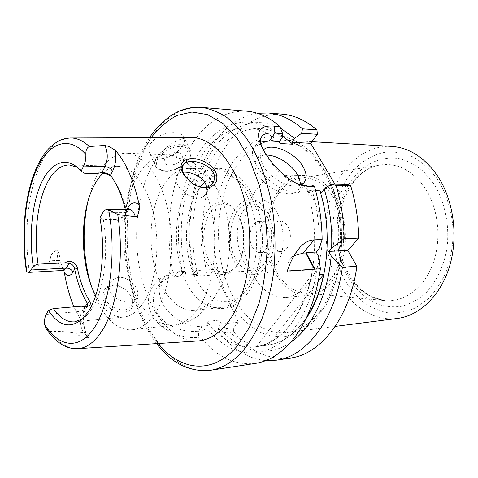 <?xml version="1.0" encoding="UTF-8"?>
<svg xmlns="http://www.w3.org/2000/svg" width="478" height="478" viewBox="0 0 478 478"><rect width="100%" height="100%" fill="white"/><g stroke="black" fill="none" stroke-linecap="round" stroke-linejoin="round"><path stroke-width="0.36" stroke-dasharray="2.39 1.79" d="M124.304 288.867L118.508 285.748C103.314 279.821 95.857 301.116 111.738 309.147C124.196 316.287 136.953 310.043 132.024 298.953C130.524 295.111 127.955 291.747 124.304 288.867M105.453 298.864C104.061 296.354 104.467 293.062 106.678 288.981C110.454 285.235 114.636 284.267 119.219 286.077L124.519 288.921C128.134 291.974 130.404 294.884 131.342 297.657L131.486 298.021C132.842 301.439 132.579 304.408 130.697 306.936C126.622 310.736 120.713 310.766 112.969 307.037C108.452 303.924 105.943 301.2 105.453 298.864M288.025 226.68C293.396 235.833 288.921 251.786 281.189 251.583C277.885 251.601 275.161 249.636 273.01 245.698C267.8 236.485 272.251 220.699 280.144 220.997C283.275 221.039 285.904 222.933 288.025 226.68M252.151 246.594C254.278 250.609 256.973 252.617 260.241 252.605C267.883 252.826 272.299 236.556 266.975 227.205C264.872 223.381 262.267 221.445 259.178 221.404C251.374 221.093 246.989 237.19 252.151 246.594M263.426 149.895L262.828 150.492C259.751 154.155 259.877 159.216 263.211 165.669C270.094 179.232 292.124 190.13 301.289 184.747M266.587 155.117C262.494 155.105 259.387 156.228 257.266 158.499C254.171 162.191 254.26 167.258 257.528 173.699C265.051 188.912 290.654 199.505 297.788 190.722L299.569 187.962L300.256 184.556M181.461 159.12C176.848 167.396 159.915 166.93 165.209 158.523C169.905 149.984 187.047 150.779 181.461 159.12M150.289 143.998C156.127 136.278 164.372 132.478 175.02 132.597C179.208 132.884 182.07 134.109 183.606 136.278C185.159 138.763 184.831 141.864 182.626 145.575C177.207 153.665 169.541 158.081 159.634 158.839C155.159 158.588 151.95 156.951 149.996 153.934C148.252 150.952 148.347 147.642 150.289 143.998M255.348 363.423C234.519 365.604 216.277 356.833 200.617 337.098L202.642 330.728L198.376 331.224C190.352 331.738 183.677 331.326 173.418 326.976C164.354 322.656 158.326 316.89 155.344 309.69C151.855 301.331 153.014 293.128 158.821 285.067C162.974 280.126 168.208 277.389 174.518 276.864L178.706 276.583L173.329 274.904C163.954 230.492 170.27 179.459 190.812 145.975C205.421 122.141 224.068 110.538 246.75 111.177M280.586 143.555C270.321 133.774 259.602 128.504 248.429 127.751C229.303 127.381 213.415 137.168 200.766 157.119C181.634 187.286 176.203 234.949 186.115 275.077L184.424 271.295L178.109 271.689C171.829 272.125 166.906 274.372 163.339 278.441C158.582 284.398 157.973 291.885 161.498 300.895C167.455 315.958 187.448 328.302 202.278 326.223L208.695 325.5L206.819 327.884C228.669 356.618 263.366 363.125 289.411 334.247C305.639 315.982 315.39 290.074 318.665 256.513M136.905 289.184C138.136 292.351 138.154 295.129 136.965 297.525L136.099 298.804C131.372 305.143 113.656 301.319 110.155 291.323C108.817 287.559 109.247 284.207 111.434 281.267C116.572 276.111 122.846 276.021 130.249 280.998C133.338 283.329 135.555 286.059 136.905 289.184M206.819 187.071L206.173 193.273L205.158 194.773C199.23 202.857 181.688 194.444 177.272 183.654C175.492 179.77 175.48 176.752 177.236 174.607C178.503 173.191 180.469 172.379 183.128 172.176M87.695 202.272C89.9 192.252 92.995 183.421 96.992 175.761C104.921 160.829 114.75 153.313 126.479 153.211C144.003 153.641 162.281 178.372 168.937 215.07C175.653 251.703 169.081 293.928 154.358 314.524C147.702 323.755 140.412 328.804 132.496 329.677C115.168 331.66 98.605 311.764 90.456 283.376M103.051 173.132C107.861 168.537 113.065 166.278 118.652 166.362C133.499 166.583 148.885 187.639 154.561 218.763C160.291 249.827 155.003 285.814 142.707 303.703C136.989 311.931 130.685 316.4 123.79 317.093C112.916 317.523 103.559 310.365 95.702 295.607M198.639 299.395C203.335 303.506 208.45 306.314 213.983 307.82C222.569 309.236 225.508 308.179 229.111 307.223C235.552 305.089 241.318 300.931 246.409 294.753C264.197 273.308 267.704 228.245 254.081 198.233C246.278 181.562 234.345 170.634 221.26 168.441C211.234 167.844 202.325 171.339 194.528 178.921C200.82 172.337 207.834 169.081 215.578 169.158C231.794 169.451 248.327 188.804 254.284 217.233C260.289 245.608 254.398 278.513 240.966 295.105C234.716 302.741 227.827 306.942 220.298 307.701C212.579 308.304 205.361 305.538 198.639 299.395C173.813 277.664 168.704 216.307 188.756 186.366L191.391 182.602M214.425 297.43C208.306 305.227 201.555 309.499 194.176 310.246C176.884 311.781 160.668 292.082 154.245 265.075C147.804 238.026 151.233 205.707 163.112 186.038C170.299 174.374 179.041 168.495 189.342 168.399C205.229 168.674 221.499 188.493 227.397 217.645C233.342 246.75 227.594 280.484 214.425 297.43M205.677 260.319C214.413 280.903 235.529 279.092 241.725 254.744C244.64 243.224 244.252 231.824 240.559 220.531L238.241 215.046C230.384 199.451 216.092 197.898 207.894 210.284C199.577 222.461 198.615 245.292 205.677 260.319M208.271 258.98C212.722 268.068 218.44 272.579 225.425 272.514C233.073 271.618 238.683 265.338 242.256 253.675C244.993 242.866 244.628 232.165 241.157 221.565L238.976 216.409C234.62 208.247 229.321 204.082 223.089 203.909C206.687 203.126 197.737 238.265 208.271 258.98M266.288 216.02C277.76 235.995 268.421 271.122 252.42 270.745C245.31 270.829 239.49 266.443 234.967 257.582C224.254 237.387 233.443 203.066 250.137 203.837C256.483 204.004 261.866 208.061 266.288 216.02M274.736 266.694C270.966 271.223 266.742 273.673 262.058 274.037C240.518 276.637 228.598 229.07 244.85 208.575C248.996 202.929 253.89 200.037 259.53 199.9C280.425 197.796 292.225 247.455 274.736 266.694M265.427 267.28C261.681 271.851 257.475 274.312 252.82 274.677C231.4 277.276 219.533 229.309 235.678 208.641C239.795 202.941 244.658 200.025 250.269 199.888C271.05 197.767 282.821 247.885 265.427 267.28M26.338 270.685C26.212 269.365 27.037 268.248 28.811 267.345C36.047 265.505 45.338 266.013 50.256 260.791C50.005 255.79 52.216 252.241 56.888 250.137L57.952 260.426L50.256 260.791M116.04 219.516C121.735 223.62 128.54 218.452 126.843 212.381L125.798 211.437C126.061 213.206 125.69 214.879 124.686 216.456L121.083 218.392L116.04 219.516L103.326 219.713L99.944 217.819M103.326 219.713C108.96 251.984 103.983 289.913 92.374 308.101L86.596 315.582L82.347 319.059M197.277 341.017C172.277 342.027 149.889 313.18 141.07 275.418C132.251 237.542 136.726 192.754 153.097 164.301C163.052 147.296 175.462 138.357 190.334 137.491M186.115 275.077L197.653 274.318C187.675 234.614 193.196 187.412 212.519 157.579C225.299 137.855 241.318 128.188 260.588 128.582C267.955 129.078 275.232 131.54 282.42 135.967M306.063 318.569C294.878 334.295 282.181 343.144 267.967 345.116C249.05 346.819 232.589 338.508 218.577 320.176L220.412 324.186L238.397 322.166L213.672 269.478L209.388 275.28L207.243 274.713L193.883 275.603C183.767 231.525 190.119 180.32 211.366 146.979C223.555 127.763 238.869 116.524 257.313 113.274M207.243 274.713C197.056 231.173 203.52 180.547 225.001 147.642C240.052 124.585 259.148 113.423 282.295 114.158M193.883 275.603L194.385 276.284L194.199 273.022C184.783 232.027 190.758 184.257 210.463 153.546C227.205 126.879 254.565 114.553 280.568 128.212M202.642 330.728L206.819 327.884M344.781 280.006C326.617 247.484 329.312 199.971 351.515 172.51C361.249 161.241 373.485 153.964 386.941 151.944C396.053 151.586 405.075 153.402 414.008 157.399C422.671 162.645 430.451 169.869 437.352 179.065C446.805 194.05 452.433 212.818 453.234 232.523C452.881 245.656 450.76 258.162 446.87 270.034C442.048 281.201 435.936 290.714 428.527 298.583L416.326 307.503C407.549 311.495 398.616 313.329 389.522 313C380.566 311.477 372.123 308.065 364.2 302.765C356.737 296.527 350.266 288.939 344.781 280.006M391.452 146.358C365.574 145.031 342.385 165.083 332.102 193.447C321.867 221.935 324.389 257.086 338.681 283.143C351.509 306.631 374.119 321.503 397.32 318.468M251.733 272.645C260.456 289.578 271.988 297.83 286.316 297.4C301.534 295.165 312.54 283.012 319.322 260.922C324.903 239.819 321.861 213.78 311.925 196.41C303.62 182.602 293.695 175.444 282.139 174.936C249.402 173.132 231.812 235.588 251.733 272.645M274.3 271.128C283.119 287.678 294.777 295.721 309.266 295.255C324.652 293.02 335.771 281.112 342.63 259.524C348.283 238.898 345.247 213.487 335.239 196.512C326.88 183.02 316.86 176.024 305.185 175.516C272.084 173.699 254.147 234.877 274.3 271.128M275.412 269.765C282.504 283.239 291.873 290.911 303.512 292.793C319.424 293.761 331.517 283.645 339.798 262.44C346.646 242.113 344.172 215.542 333.913 198.137C324.239 182.853 312.803 176.263 299.61 178.366C270.715 182.943 257.517 237.291 275.412 269.765M290.612 358.028C268.809 360.328 249.797 351.521 233.581 331.607L233.766 327.777L218.536 329.563L220 333.244L233.581 331.607M238.397 322.166L233.766 327.777M321.126 192.963L340.222 193.112L334.833 184.018M340.222 193.112L347.494 184.239M218.577 320.176L206.878 321.449L208.695 325.5M315.683 190.776L307.402 190.686C317.47 223.381 316.962 263.754 306.273 294.394C294.089 325.817 277.3 343.276 255.891 346.771C237.112 348.444 220.776 340.007 206.878 321.449M319.507 274.76L311.698 275.34C303.608 316.227 280.222 343.843 256.351 346.711L267.961 345.116C282.456 343.025 295.332 333.805 306.595 317.458M173.329 274.904L171.441 275.023C155.117 275.967 143.543 294.842 150.63 312.08C157.555 329.438 181.939 339.517 198.693 337.337L200.617 337.098M184.424 271.295L182.692 273.763L178.706 276.583M182.692 273.763C173.394 231.579 179.573 183.002 199.565 151.723C219.432 120.611 253.663 110.944 282.271 137.539M307.402 190.686L308.633 192.861L311.71 188.929C317.356 207.846 319.83 227.731 319.131 248.584M220.412 324.186L218.512 326.546L218.536 329.563M290.606 342.385C266.013 359.474 237.632 350.84 218.512 326.546M194.199 273.022L195.95 270.578L197.653 274.318M265.744 360.609C248.297 358.823 233.049 349.699 220 333.244M312.289 185.141L311.71 188.929M46.235 328.78L50.435 331.475C59.147 331.105 67.649 331.708 75.942 333.291C78.446 335.849 82.664 337.349 88.603 337.803C89.32 336.506 88.454 334.803 85.992 332.7L83.327 325.189L73.869 306.858M64.357 272.687L59.875 260.408C59.983 256.262 58.985 252.838 56.888 250.137M77.167 167.222L81.648 170.401L84.516 173.221M98.39 173.066L96.98 173.502M126.837 212.381C124.525 202.23 121.418 193.453 117.51 186.05L112.019 177.38M125.296 209.31L125.792 211.443M81.302 306.225L84.994 306.697M260.63 142.115L255.754 145.372C242.083 157.561 274.145 193.835 298.427 192.777L308.633 192.861M261.789 146.722C264.22 153.121 268.606 160.028 274.952 167.455C281.817 175.169 290.672 181.987 297.567 183.857M294.03 255.712L291.478 257.702C288.115 261.048 286.609 265.619 286.967 271.414L314.62 269.526L314.422 269.156M314.62 269.526L314.972 269.12M286.967 271.414L287.314 271.002M194.385 276.284L209.388 275.28M213.672 269.478L195.95 270.578M256.351 346.711L311.698 275.34M267.961 345.116L318.324 281.231M230.952 292.189C212.417 253.824 214.759 197.516 237.022 165.131C248.739 147.977 263.253 139.54 280.568 139.821C297.495 140.98 312.295 151.723 324.968 172.038C350.703 212.782 345.737 287.164 316.43 316.239C307.426 325.763 297.663 331.194 287.135 332.539C264.794 335.46 243.218 318.414 230.952 292.189M232.684 162.329C209.95 196.572 207.589 254.188 226.447 294.508L235.588 310.312C242.716 319.519 250.693 326.767 259.518 332.061C268.696 336.034 278.136 337.456 287.84 336.315C297.495 333.596 306.607 328.153 315.181 319.979L326.456 304.289C332.808 291.61 337.432 277.342 340.33 261.478C342.069 245.095 341.788 228.693 339.482 212.268C336.04 196.327 330.907 181.957 324.09 169.152L312.224 153.247C303.321 144.942 293.964 139.373 284.165 136.547C274.372 135.316 264.937 136.666 255.867 140.604C247.21 145.868 239.484 153.109 232.684 162.329M180.953 144.714C167.222 143.478 149.895 158.863 155.876 166.655C157.656 169.284 160.781 170.682 165.251 170.849C178.892 171.716 195.789 156.748 189.79 148.778C188.111 146.334 185.159 144.983 180.953 144.714M166.105 170.933C157.34 169.971 154.609 165.746 157.913 158.254C163.374 150.719 171.028 146.758 180.887 146.376C189.587 147.66 192.114 151.992 188.469 159.377C183.068 166.583 175.617 170.437 166.105 170.933M124.686 216.456L128.946 209.286C127.232 209.34 125.738 210.445 124.459 212.596L127.728 211.264L128.379 209.286M178.109 271.689L174.518 276.864L171.441 275.023M204.596 182.243C219.898 167.282 242.603 174.984 254.141 202.827C265.852 230.474 262.129 271.432 246.69 290.14C230.127 310.742 205.988 302.15 194.427 275.961C182.632 249.994 184.132 211.605 198.107 190.142L200.354 186.976M158.164 343.521C120.39 298.475 114.344 200.676 145.163 147.075L151.144 137.652M210.505 370.283C176.507 374.86 146.035 337.743 133.756 289.184C121.472 240.392 126.443 182.058 147.618 143.866C161.6 119.04 179.573 106.881 201.543 107.389M28.811 267.345C24.043 231.376 28.1 191.529 39.955 165.645C47.985 148.102 58.125 138.883 70.368 137.987L70.905 137.981M130.249 280.998C119.41 247.419 122.153 202.666 137.288 176.591C145.629 162.173 155.906 154.938 168.136 154.884C178.874 155.386 188.708 162.389 197.635 175.874M206.173 193.273C220.854 230.342 215.895 286.663 196.715 310.383C189.778 319.334 182.19 324.263 173.944 325.177C159.234 325.811 146.907 316.591 136.965 297.525M347.333 273.129C324.305 234.991 341.394 171.387 379.442 165.149C396.877 162.329 412.066 169.941 425.002 187.997C438.702 208.611 441.923 240.494 432.578 264.764C423.257 289.088 403.145 302.885 384.061 300.537C368.729 298.141 356.486 289.005 347.333 273.129M433.45 183.319L423.52 171.542C416.015 165.292 408.051 161.002 399.62 158.684C382.681 155.738 366.118 162.819 354.156 176.83C333.447 202.188 330.895 246.499 347.865 276.648C355.53 289.423 365.323 298.553 377.238 304.02C385.304 306.691 393.537 307.438 401.944 306.267C410.273 303.942 418.083 299.658 425.372 293.42C435.697 282.773 443.22 267.716 446.637 250.335C450.204 226.763 445.161 201.585 433.45 183.319M78.087 348.659L77.55 348.689C67.643 348.838 58.609 343.096 50.435 331.475M102.734 212.812L124.459 212.596L121.083 218.392M125.792 211.437L127.04 209.298M84.833 306.715L82.114 311.226L46.187 314.434M84.714 328.446C82.802 321.407 82.915 315.181 85.066 309.774L82.114 311.226C78.984 316.006 79.999 328.398 83.871 332.449L75.942 333.291M85.992 332.7L83.871 332.449L88.603 337.803M59.875 260.408L57.952 260.426C58.818 266.724 60.676 270.064 63.526 270.44M83.327 325.189C82.222 317.727 82.861 311.554 85.245 306.667M298.427 192.777L304.408 185.016M202.278 326.223L198.376 331.224L198.693 337.337M87.522 305.711L85.066 309.774L85.646 306.607M118.508 285.748L119.219 286.071M260.241 252.605L281.189 251.583M311.949 141.673L280.568 139.821C303.817 140.765 328.804 167.635 337.426 208.175C346.15 248.566 335.891 294.83 315.289 316.729C306.506 326.032 297.119 331.302 287.135 332.539L335.197 326.402M297.788 190.722L303.727 182.984M149.996 153.934L155.876 166.655C157.8 169.547 161.074 171.07 165.687 171.226C179.322 171.99 195.884 157.346 189.79 148.778L183.606 136.278M163.339 278.441L158.821 285.067M130.697 306.936L136.099 298.804M212.453 183.779L205.158 194.773M194.176 310.246L220.298 307.701M149.572 137.658L145.222 144.744C114.105 199.272 119.225 295.601 156.593 343.622M241.157 221.565L240.559 220.531M242.256 253.675L241.725 254.744M252.42 270.745L225.425 272.514M252.82 274.677L262.058 274.037M36.872 167.013L36.573 167.664M74.574 321.885L123.79 317.093M132.496 329.677L173.944 325.177C182.733 324.12 190.824 320.995 198.209 315.797L210.416 304.241L222.754 282.349C225.986 272.352 227.994 264.191 228.777 257.857C230.45 243.344 229.745 228.98 226.674 214.777C223.334 200.754 217.741 188.469 209.902 177.93C206.49 173.412 200.706 168.208 192.55 162.323L168.136 154.884L126.479 153.211M299.61 178.366L379.442 165.149C343.539 170.395 325.351 235.272 348.838 273.733C354.849 284.201 362.336 291.813 371.31 296.569L384.061 300.537L303.512 292.793M309.266 295.255L286.316 297.4M305.185 175.516L282.139 174.936M255.891 346.771L267.967 345.116M248.429 127.751L260.588 128.582M69.226 164.934L118.652 166.362M86.596 315.582L82.885 318.533M250.269 199.888L259.53 199.9M250.137 203.837L223.089 203.909M189.342 168.399L215.578 169.158M81.648 170.401L77.741 167.712M182.757 165.657L177.236 174.607M106.678 288.981L111.434 281.267M255.754 145.372L261.149 137.485M291.478 257.702L297.161 250.813M62.588 267.31L64.154 270.315M99.346 172.827L99 172.911M98.725 172.976L98.223 173.102M117.51 186.05L116.178 184.257M84.504 306.727L85.496 306.685M132.024 298.953L131.486 298.021M257.266 158.499L262.828 150.492M259.178 221.404L280.144 220.997"/><path stroke-width="0.72" d="M204.178 164.432C193.088 159.993 188.822 160.524 183.66 164.193C181.897 167.593 181.903 170.664 183.666 173.4L186.498 177.846L192.252 183.235L194.809 184.837C202.039 188.696 207.918 188.35 212.453 183.779C214.998 179.752 215.285 176.095 213.313 172.809C212.017 169.887 208.976 167.091 204.178 164.432M192.287 183.361L185.799 177.236C172.928 162.317 188.039 153.133 205.373 162.173C214.795 167.653 218.422 174.177 216.253 181.742C212.226 188.583 205.211 189.73 195.197 185.177L192.287 183.361M301.289 184.747L303.727 182.984C307.103 179.077 306.936 173.753 303.219 167.007C295.434 152.518 271.343 141.936 263.426 149.895M300.256 184.556C300.333 181.515 299.383 178.234 297.406 174.721C291.711 164.348 277.121 155.033 266.587 155.117M84.994 306.697L87.522 305.711L87.289 303.255C81.618 293.964 77.412 282.594 74.682 269.144C73.893 265.678 71.987 263.778 68.957 263.456L65.468 262.798L38.073 264.149L33.185 265.953C28.931 237.787 31.596 206.161 40.391 185.147C49.18 164.253 64.022 155.9 77.741 167.712L81.141 171.124L83.722 166.021C85.239 162.879 85.956 159.031 85.867 154.46C85.682 150.313 86.841 147.666 89.362 146.519L104.736 145.42L109.193 146.507L115.407 150.355C125.995 162.418 133.912 180.57 139.158 204.817L139.343 209.376L138.256 213.702C137.813 215.375 136.851 216.385 135.358 216.731L134.563 214.479C133.033 211.091 131.163 209.358 128.946 209.286L107.102 209.436L108.637 209.782L117.725 214.544L135.358 216.731M183.128 172.176C187.711 171.907 192.55 173.138 197.635 175.874C201.393 178.133 204.112 180.929 205.785 184.275L206.819 187.071M90.456 283.376C83.07 256.561 82.144 229.524 87.695 202.272M95.702 295.607C79.838 266.168 79.085 213.069 94.291 185.147C96.873 180.272 99.794 176.263 103.051 173.132M33.185 265.953L31.148 269.974L28.411 272.388L26.947 271.922L26.338 270.685C20.978 234.746 24.557 194.397 36.573 167.664M107.102 209.436C105.435 209.495 103.977 210.619 102.734 212.812L99.944 217.819C106.05 251.607 100.954 291.777 88.836 310.796L82.885 318.533C70.696 329.133 59.194 326.462 48.362 310.515L46.187 314.434C44.926 316.83 44.34 320.069 44.43 324.156L46.235 328.78C51.522 336.751 57.611 342.475 64.482 345.953C68.683 347.966 73.038 348.88 77.55 348.689C86.243 348.253 94.28 342.481 101.677 331.385C117.325 308.19 124.716 258.156 117.725 214.544M65.468 262.798C69.424 258.962 76.683 262.972 77.448 268.319C80.119 281.387 84.224 292.422 89.756 301.421C91.322 304.402 89.906 306.159 85.496 306.685L81.302 306.225L53.393 308.603L48.362 310.515M38.073 264.149C33.842 236.09 36.991 204.267 46.408 184.532C52.568 171.656 60.174 165.125 69.226 164.934L77.167 167.222M82.347 319.059L74.574 321.885C66.866 322.357 59.804 317.93 53.393 308.603M70.905 137.981L190.334 137.491C213.104 136.786 237.423 164.623 246.29 207.56C255.246 250.406 246.242 300.256 226.638 323.935C217.609 334.755 207.822 340.45 197.277 341.017L78.087 348.659M314.422 269.156L305.645 252.964L303.112 253.089L314.142 239.866C309.105 240.171 304.51 242.531 300.351 246.941C294.675 253.567 290.331 261.591 287.314 271.002L320.403 268.75C315.611 301.254 305.215 326.319 289.208 343.939C278.662 355.118 267.375 361.613 255.348 363.423L210.505 370.283C222.168 368.538 233.121 361.882 243.362 350.314C250.4 341.453 256.638 330.842 262.075 318.479C266.939 305.257 270.644 290.887 273.189 275.376C276.093 251.189 275.537 226.984 271.516 202.762C266.67 179.047 259.148 158.768 248.948 141.912C241.91 131.701 234.369 123.414 226.327 117.044C218.129 111.834 209.872 108.614 201.543 107.389C193.13 106.779 185.1 108.303 177.458 111.954C168.447 116.088 157.059 126.013 149.572 137.658M314.142 239.866L322.136 239.556C321.867 221.087 319.34 203.455 314.548 186.653L309.111 186.575L301.325 185.255C282.6 179.513 262.607 153.54 259.118 139.63C256.722 129.58 261.866 125.087 274.551 126.15L279.917 126.533L282.635 133.577L274.844 133.069C268.833 132.645 264.657 133.541 262.326 135.758C260.426 138.16 260.002 141.04 261.06 144.386L261.789 146.722M201.543 107.389L246.75 111.177C258.138 112.103 269.192 117.224 279.917 126.533M335.197 326.402L397.32 318.468C419.618 315.707 440.985 295.482 449.798 265.547C458.599 235.642 453.335 199.165 437.125 175.306C424.243 157.214 409.019 147.565 391.452 146.358L311.949 141.673M306.063 318.569C327.233 288.927 333.728 233.372 319.89 190.818L321.126 192.963L324.221 189.079C329.886 207.763 332.359 227.397 331.642 247.986L328.697 251.392L331.164 255.814L342.385 267.256L356.881 266.27C349.944 317.697 320.63 354.323 290.612 358.028L276.571 360.179L265.744 360.609M257.313 113.274L268.14 112.969L282.295 114.158C294.233 115.132 305.765 120.366 316.896 129.855L317.422 134.306L301.6 133.248L294.651 138.297L291.801 142.253L292.954 144.237L282.42 135.967M334.833 184.018L310.718 143.334L317.422 134.306M350.655 185.745L336.136 185.518L331.535 183.964L347.494 184.239L350.655 185.745C355.757 202.331 358.434 219.796 358.685 238.14L347.787 250.418L356.881 266.27M319.89 190.818L315.683 190.776M306.595 317.458C314.405 305.645 320.093 291.311 323.666 274.456L319.507 274.76M320.403 268.75L318.665 256.513L316.197 252.031L319.131 248.584L322.136 239.556M292.954 144.237L280.586 143.555L279.445 141.542L282.271 137.539L282.635 133.577M331.164 255.814C328.087 294.95 311.525 328.314 290.606 342.385M280.568 128.212L294.651 138.297M342.385 267.256C335.514 319.453 306.368 356.522 276.571 360.179M301.6 133.248L302.52 128.833L316.896 129.855M268.14 112.969C279.989 113.937 291.449 119.225 302.52 128.833M297.86 183.946L304.408 185.016L312.289 185.141L314.548 186.653M336.136 185.518C341.226 202.355 343.903 220.083 344.16 238.701L331.642 247.986M324.221 189.079L331.535 183.964M344.16 238.701L358.685 238.14M73.869 306.858C69.686 296.48 66.514 285.091 64.357 272.687C67.398 276.601 70.278 276.421 72.997 272.149C71.73 269.538 69.537 268.182 66.412 268.086L31.148 269.974M115.407 150.355C116.405 158.487 115.443 165.49 112.527 171.381L110.442 175.229C108.309 173.58 105.465 172.683 101.904 172.528L96.98 173.502L84.516 173.221L81.141 171.124M112.019 177.38L111.942 177.284C108.452 174.052 103.935 172.648 98.39 173.066M191.391 182.602L194.528 178.921M111.942 177.284L116.178 184.257C119.918 191.343 122.96 199.696 125.296 209.31M279.445 141.542L269.359 140.968L260.63 142.115M310.718 143.334L291.801 142.253M328.697 251.392L347.787 250.418M305.645 252.964L305.992 252.551L316.197 252.031M314.972 269.12L305.992 252.551M303.112 253.089L294.03 255.712M77.448 268.319L74.682 269.144L72.997 272.149M89.756 301.421L87.289 303.255L85.245 306.667M318.324 281.231L323.666 274.456M101.904 172.528L105.035 166.625C107.759 160.351 107.956 153.85 105.632 147.128L104.736 145.42M128.379 209.286L128.002 207.649C131.331 202.391 135.047 201.447 139.158 204.817M151.144 137.652C158.863 127.847 167.467 120.45 176.962 115.461L191.947 112.043L207.524 114.595L222.933 123.449L237.297 138.584L249.701 159.532L259.273 185.327C264.041 204.488 266.706 224.469 267.28 245.274C266.563 265.947 263.784 285.402 258.933 303.632L249.307 327.615L236.957 346.335C212.22 375.583 179.877 370.575 158.164 343.521M26.947 271.922C21.259 236.204 24.856 195.311 36.692 169.403C48.248 143.233 68.426 134.438 85.867 154.46M36.872 167.013L39.393 161.928C39.758 161.11 43.438 154.543 48.517 148.873C58.346 139.337 63.49 138.572 70.368 137.987C76.755 137.861 83.082 140.705 89.362 146.519M108.637 209.782C116.632 252.492 110.191 303.261 94.811 327C79.456 350.971 58.651 347.273 44.43 324.156M200.354 186.976L204.596 182.243M112.527 171.381C111.004 168.579 108.506 166.995 105.035 166.625L83.722 166.021M127.04 209.298L128.002 207.649M64.154 270.315L63.526 270.44L66.412 268.086L68.957 263.456M269.359 140.968L274.844 133.069L274.551 126.15M309.111 186.575L304.408 185.016M85.646 306.607L85.514 306.195M185.811 177.248L186.516 177.834M156.593 343.622C171.698 363.429 189.67 372.32 210.505 370.283M63.526 270.44L28.411 272.388M183.66 164.193L182.757 165.657M261.149 137.485L262.326 135.758M297.161 250.813L300.351 246.941M261.084 144.38L259.148 139.743M297.567 183.851L301.319 185.249M194.809 184.837L195.197 185.177"/></g></svg>
